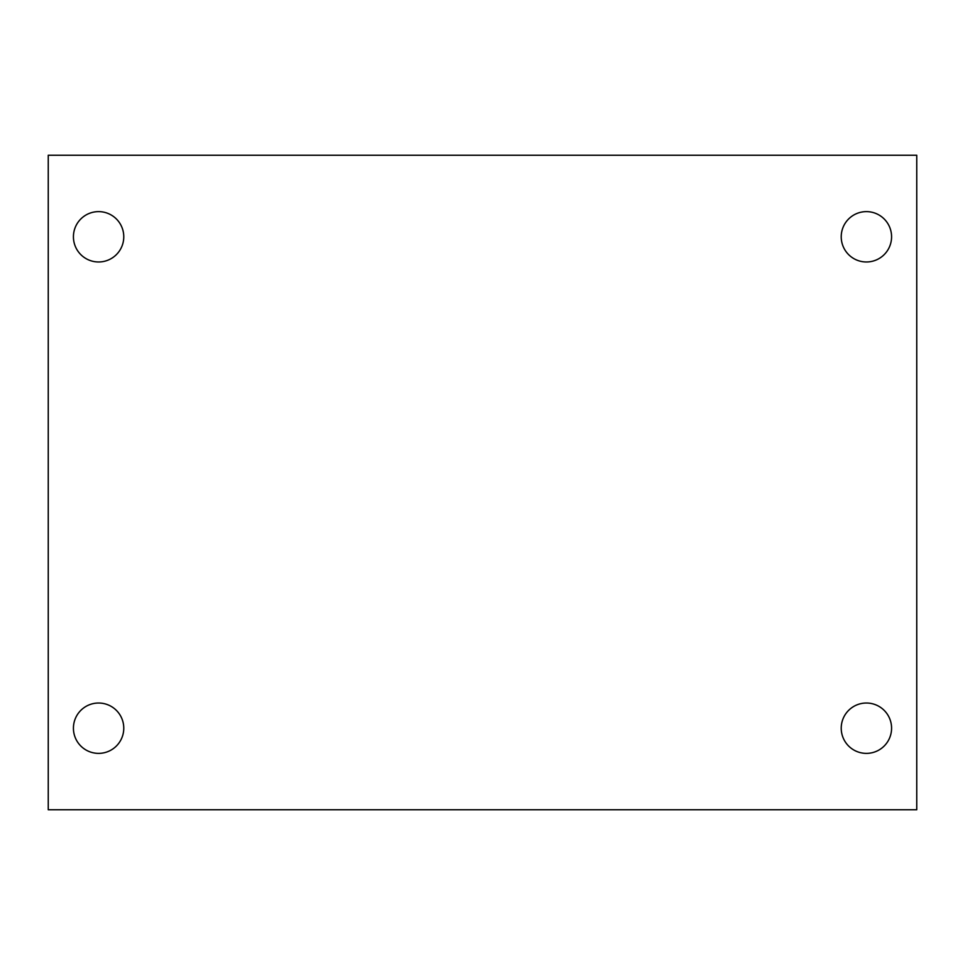 <?xml version="1.0" encoding="UTF-8"?>
<svg xmlns="http://www.w3.org/2000/svg" width="965" height="965" viewBox="0 0 965 965"><rect width="100%" height="100%" fill="white"/><g stroke="black" fill="none" stroke-linecap="round" stroke-linejoin="round"><path stroke-width="1.45" d="M48.25 155.244L916.75 155.244L916.75 809.756L48.25 809.756L48.25 155.244M98.599 703.027A25.174 25.174 0 0 1 123.773 728.201A25.174 25.174 0 0 1 98.599 753.375A25.174 25.174 0 0 1 73.424 728.201A25.174 25.174 0 0 1 98.599 703.027M866.401 703.027A25.174 25.174 0 0 1 891.576 728.201A25.174 25.174 0 0 1 866.401 753.375A25.174 25.174 0 0 1 841.227 728.201A25.174 25.174 0 0 1 866.401 703.027M866.401 211.625A25.174 25.174 0 0 1 891.576 236.799A25.174 25.174 0 0 1 866.401 261.973A25.174 25.174 0 0 1 841.227 236.799A25.174 25.174 0 0 1 866.401 211.625M98.599 211.625A25.174 25.174 0 0 1 123.773 236.799A25.174 25.174 0 0 1 98.599 261.973A25.174 25.174 0 0 1 73.424 236.799A25.174 25.174 0 0 1 98.599 211.625"/></g></svg>
